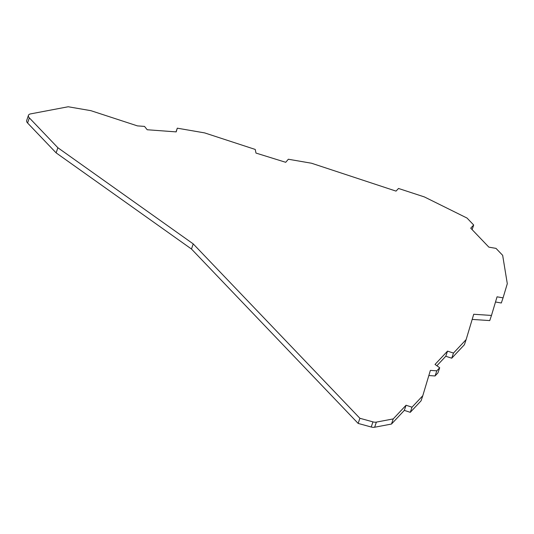 <?xml version="1.0" encoding="UTF-8"?>
<svg xmlns="http://www.w3.org/2000/svg" width="534" height="534" viewBox="0 0 534 534"><rect width="100%" height="100%" fill="white"/><g stroke="black" fill="none" stroke-linecap="round" stroke-linejoin="round"><path stroke-width="0.8" d="M374.641 427.24L376.377 422.107L393.231 418.91L406.06 405.246L412.014 407.195L422.794 395.707L421.059 400.84L410.272 412.328L404.318 410.386L391.495 424.043L374.641 427.24A5.387 2.924 -161.3 0 1 371.223 427.013L358.154 423.422L191.479 249.031L56.13 152.878L27.588 123.007A5.387 2.924 -161.3 0 1 26.7 120.484L28.442 115.344A5.387 2.924 -161.3 0 1 30.511 113.909L68.198 106.76L90.88 110.672L137.418 125.884L144.52 126.411L147.204 129.749L176.18 131.891L177.295 128.18L176.04 131.885M422.794 395.707L430.377 370.396L436.812 370.823L439.696 367.752L435.023 364.435L447.525 351.125L453.479 353.067L466.135 339.584L473.725 314.266L491.48 315.44L497.054 296.817L503.061 297.852L501.319 302.992L495.505 301.99M491.48 315.44L489.738 320.58L472.183 319.412M466.135 339.584L464.4 344.724L451.737 358.207L445.783 356.258L436.879 365.75M439.696 367.752L437.953 372.886L435.07 375.956L428.835 375.542M393.231 418.91L391.495 424.043M406.06 405.246L404.318 410.386M412.014 407.195L410.272 412.328M436.812 370.823L435.07 375.956M447.525 351.125L445.783 356.258M453.479 353.067L451.737 358.207M503.061 297.852L507.3 283.701L502.661 255.332L496.019 248.383L488.87 247.149L470.728 228.165L473.685 225.014L472.123 229.627M473.685 225.014L467.043 218.066L424.356 196.919L398.511 188.469L396.028 191.112L311.556 163.244L288.347 159.239L285.717 162.303L255.986 153.071L255.239 149.44L204.615 132.893L177.295 128.18M27.588 123.007L29.33 117.867A5.387 2.924 -161.3 0 1 28.442 115.344M29.33 117.867L57.872 147.738L56.13 152.878M57.872 147.738L193.221 243.891L191.479 249.031M193.221 243.891L359.889 418.282L358.154 423.422M359.889 418.282L372.966 421.88L371.223 427.013M376.377 422.107A5.387 2.924 -161.3 0 1 372.966 421.88"/></g></svg>
